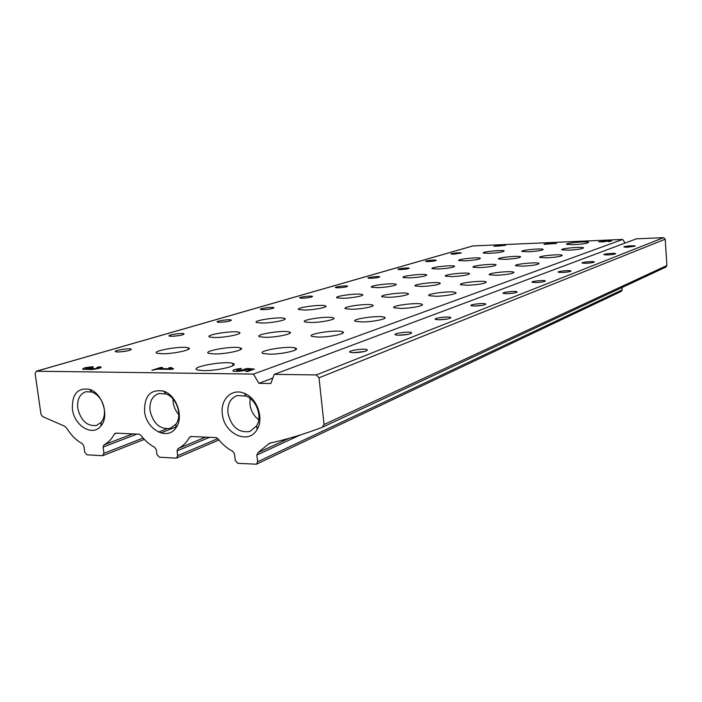 <?xml version="1.0" encoding="UTF-8"?>
<svg xmlns="http://www.w3.org/2000/svg" width="702" height="702" viewBox="0 0 702 702"><rect width="100%" height="100%" fill="white"/><g stroke="black" fill="none" stroke-linecap="round" stroke-linejoin="round"><path stroke-width="1.05" d="M271.069 442.865L268.436 444.068L257.976 452.632L256.853 455.054L257.643 461.776L256.458 464.206L237.811 463.32L235.275 460.538L234.477 453.887L232.801 451.351C227.15 448.446 222.201 444.217 217.962 438.68L216.137 437.609L190.953 436.486L189.417 437.399C186.592 442.541 182.81 446.27 178.062 448.578L205.563 437.135M178.062 448.578L177.062 450.912L177.667 455.659L176.527 458.037L175.904 458.125L159.336 457.204L156.95 454.536L156.335 449.833L154.747 447.393C149.482 444.603 144.84 440.54 140.839 435.214L139.136 434.187L115.786 433.143L114.373 434.02C111.82 438.987 108.362 442.585 104.001 444.822L103.097 447.069L103.949 453.308L102.352 455.686L86.969 454.826L84.714 452.246L83.854 446.077L82.345 443.725C76.29 440.4 71.156 435.337 66.962 428.545L64.759 426.263L42.594 416.619L40.979 414.25L35.135 373.613L36.311 371.209L253.44 374.087L258.915 383.327L270.814 383.538L274.236 374.368L636.345 238.838L663.557 237.671L665.224 239.198L666.9 265.523L665.952 267.05L322.973 426.983M274.236 374.368L316.277 374.929L319.015 377.799L324.078 424.508L322.262 427.272C304.756 433.994 287.285 439.285 269.84 443.146L268.436 444.068M622.025 287.539L622.191 289.9L621.314 291.374L256.642 464.119M472.788 245.937L622.709 239.426L625.043 243.076M93.252 366.769C85.96 367.269 82.459 368.111 82.739 369.305L88.478 369.366C91.427 370.208 104.089 367.69 100.597 366.97L98.982 366.83L96.911 367.453L97.771 367.532C97.929 368.164 96.06 368.62 92.146 368.883L91.514 368.822L92.023 368.322L93.217 367.962L85.565 368.743C85.416 368.102 87.285 367.655 91.181 367.383L93.252 366.769M171.902 369.34L173.613 368.787L170.919 367.515L168.813 367.874L170.647 368.752L159.178 368.62L162.618 367.515L160.574 367.488L151.93 370.27L157.45 369.173L171.902 369.34M247.832 371.437L254.352 369.094L247.446 368.462L243.866 369.349C242.515 370.287 240.172 370.674 236.828 370.489C236.205 369.963 237.636 369.506 241.119 369.112L241.216 368.41C234.529 369.278 231.871 370.208 233.248 371.2C238.803 371.648 243.603 370.998 247.639 369.226L250.842 369.524L245.586 371.411L247.832 371.437M499.245 245.41L493.945 246.262L505.537 245.331L496.832 246.139L499.245 245.41M556.625 243.454L546.919 243.375L543.962 244.322L556.625 243.454M609.573 241.532L611.714 240.768L606.546 240.83L598.692 241.786C602.158 242.032 605.063 241.778 607.397 241.014L609.792 240.979L608.064 241.602L609.573 241.532M203.545 370.603L197.85 370.042C187.443 367.488 224.263 360.512 232.634 363.355C240.628 365.198 217.892 370.954 203.545 370.603M573.604 244.673L566.637 244.349C564.399 243.12 587.416 240.979 588.609 242.304C587.925 243.304 582.932 244.094 573.604 244.673M428.404 261.556L425.737 261.46C423.517 260.89 436.039 259.521 436.275 260.302C435.582 260.854 432.958 261.276 428.404 261.556M400.868 269.577L398.236 269.471C395.752 268.875 408.827 267.383 409.161 268.225C408.441 268.831 405.677 269.287 400.868 269.577M370.946 278.299L368.357 278.185C365.584 277.544 379.255 275.912 379.721 276.816C378.975 277.492 376.044 277.983 370.946 278.299M338.32 287.802L335.802 287.68C332.669 287.013 347.016 285.205 347.622 286.188C346.849 286.934 343.752 287.478 338.32 287.802M302.606 298.21L300.175 298.087C296.639 297.385 311.714 295.366 312.513 296.428C311.714 297.271 308.406 297.859 302.606 298.21M263.338 309.643L261.039 309.529C257.02 308.792 272.902 306.52 273.929 307.678C273.104 308.617 269.577 309.275 263.338 309.643M219.972 322.279L217.839 322.165C213.241 321.411 230.028 318.831 231.335 320.086C230.493 321.147 226.702 321.876 219.972 322.279M171.823 336.311L169.893 336.205C164.628 335.433 182.415 332.485 184.073 333.836C183.213 335.047 179.133 335.872 171.823 336.311M118.05 351.974L116.392 351.886C110.337 351.123 129.247 347.709 131.335 349.175C130.467 350.561 126.035 351.491 118.05 351.974M453.834 254.15L451.158 254.054C449.157 253.527 461.161 252.255 461.319 252.983L453.834 254.15M265.593 337.329L259.793 336.793C252.694 334.705 284.029 329.729 289.531 332.037C294.708 333.468 277.132 337.399 265.593 337.329M215.093 337.53L209.898 337.074C202.939 335.152 233.669 330.159 239.075 332.292C244.278 333.634 226.307 337.609 215.093 337.53M362.188 321.964L355.466 321.349C349.368 319.217 379.87 314.944 384.459 317.269C388.618 318.655 373.218 321.946 362.188 321.964M311.065 322.516L305.01 321.99C298.955 320.015 328.773 315.681 333.353 317.839C337.609 319.156 321.832 322.508 311.065 322.516M304.607 310.038L298.938 309.591C293.778 307.871 321.63 304.001 325.456 305.888C329.071 307.02 314.452 309.968 304.607 310.038M351.807 309.257L345.568 308.74C340.373 306.888 368.813 303.071 372.63 305.089C376.175 306.283 361.872 309.17 351.807 309.257M401.123 308.432L394.243 307.845C389.048 305.853 418.146 302.106 421.937 304.256C425.368 305.519 411.407 308.345 401.123 308.432M262.258 323.043L256.783 322.587C250.807 320.761 280.028 316.391 284.564 318.401C288.891 319.638 272.745 323.034 262.258 323.043M269.524 354.177L263.417 353.571C254.835 351.158 288.54 345.393 295.331 348.06C301.649 349.745 282.38 354.378 269.524 354.177M214.496 353.957L209.082 353.448C200.711 351.254 233.722 345.481 240.356 347.92C246.683 349.482 226.939 354.159 214.496 353.957M162.25 353.755L157.432 353.317C149.298 351.316 181.721 345.551 188.171 347.806C194.472 349.254 174.28 353.948 162.25 353.755M318.62 337.109L312.136 336.495C304.931 334.213 336.96 329.282 342.532 331.774C347.639 333.31 330.493 337.188 318.62 337.109M546.639 257.853L539.733 257.45C537.118 256.098 560.731 253.799 562.258 255.256C561.661 256.388 556.458 257.257 546.639 257.853M504.984 259.38L498.569 259.02C495.893 257.731 518.997 255.379 520.612 256.783C520.006 257.906 514.794 258.775 504.984 259.38M464.75 260.863L458.783 260.539C456.072 259.31 478.711 256.914 480.387 258.248C479.764 259.371 474.552 260.24 464.75 260.863M568.69 250.184L561.846 249.824C559.52 248.569 582.283 246.428 583.564 247.788C582.941 248.815 577.983 249.614 568.69 250.184M409.196 277.922L403.255 277.544C399.798 276.132 424.262 273.297 426.579 274.833C426.044 276.202 420.244 277.229 409.196 277.922M522.648 266.19L515.689 265.751C512.732 264.285 537.276 261.802 539.101 263.373C538.548 264.628 533.064 265.567 522.648 266.19M479.633 267.637L473.192 267.243C470.182 265.856 494.182 263.311 496.086 264.812C495.524 266.058 490.04 266.997 479.633 267.637M438.153 269.033L432.186 268.673C429.133 267.357 452.65 264.768 454.615 266.198C454.027 267.436 448.534 268.375 438.153 269.033M467.734 285.275L460.74 284.758C456.879 283.046 483.511 280.054 486.126 281.897C485.731 283.45 479.606 284.582 467.734 285.275M342.857 298.297L337.048 297.867C332.564 296.253 359.187 292.795 362.407 294.559C365.461 295.595 352.123 298.166 342.857 298.297M388.513 297.306L382.16 296.814C377.667 295.086 404.852 291.69 408.046 293.559C411.021 294.647 397.973 297.174 388.513 297.306M436.109 296.27L429.15 295.709C424.692 293.866 452.509 290.531 455.642 292.523C458.503 293.664 445.752 296.13 436.109 296.27M421.753 286.486L415.338 286.021C411.433 284.415 437.469 281.353 440.145 283.09C439.733 284.635 433.599 285.767 421.753 286.486M377.562 287.636L371.665 287.232C367.743 285.714 393.234 282.608 395.963 284.249C398.56 285.205 386.311 287.478 377.562 287.636M496.454 275.298L489.461 274.815C486.1 273.227 511.644 270.516 513.82 272.218C513.337 273.613 507.546 274.64 496.454 275.298M451.991 276.632L445.551 276.202C442.137 274.71 467.111 271.928 469.366 273.552C468.866 274.93 463.074 275.956 451.991 276.632M528.316 251.79L521.946 251.456C519.559 250.254 541.83 248.069 543.199 249.377C542.558 250.395 537.6 251.202 528.316 251.79M489.276 253.334L483.327 253.036C480.905 251.886 502.729 249.666 504.159 250.912C503.509 251.93 498.552 252.738 489.276 253.334M253.44 374.087L622.709 239.426M258.915 383.327L272.859 378.053M627.781 247.209L624.113 247.069C622.086 246.393 635.407 245.226 635.249 246.086L627.781 247.209M607.818 254.905L604.106 254.747C601.842 254.019 615.777 252.755 615.663 253.694C614.961 254.247 612.337 254.65 607.818 254.905M586.056 263.294L582.327 263.11C579.764 262.329 594.366 260.951 594.331 261.978C593.594 262.592 590.838 263.031 586.056 263.294M562.249 272.473L558.511 272.271C555.598 271.42 570.945 269.901 570.998 271.042C570.235 271.718 567.321 272.192 562.249 272.473M536.1 282.546L532.379 282.336C529.036 281.414 545.2 279.729 545.375 280.975C544.585 281.739 541.496 282.265 536.1 282.546M507.23 293.673L503.562 293.445C499.692 292.444 516.769 290.549 517.12 291.935C516.303 292.795 513.013 293.375 507.23 293.673M475.219 306.011L471.63 305.782C467.12 304.703 485.196 302.536 485.775 304.08C484.95 305.054 481.432 305.703 475.219 306.011M439.496 319.77L436.065 319.55C430.756 318.401 449.947 315.874 450.833 317.602C450.008 318.726 446.226 319.445 439.496 319.77M399.385 335.231L396.191 335.012C389.9 333.801 410.31 330.826 411.626 332.757C410.819 334.055 406.739 334.88 399.385 335.231M354.036 352.702L351.184 352.518C343.673 351.263 365.426 347.701 367.322 349.859C366.567 351.377 362.135 352.325 354.036 352.702M72.394 409.047C71.894 394.12 77.571 387.557 89.426 389.338C102.378 392.918 109.705 416.453 100.869 426.017C92.603 437.004 74.166 425.807 72.394 409.047M222.341 413.978C220.165 399.368 232.002 387.925 244.243 393.295C256.95 397.867 264.224 418.208 257.151 429.352C248.824 445.322 223.938 434.029 222.341 413.978M144.551 411.425C144.305 395.612 150.711 388.864 163.768 391.19C176.755 395.244 184.1 417.471 175.912 427.869C167.445 440.996 146.253 429.633 144.551 411.425M150.035 410.6C149.324 401.693 152.229 396.007 158.74 393.541L165.926 393.927C176.632 397.279 182.669 415.558 175.93 424.148L170.279 428.387C159.977 429.606 153.229 423.683 150.035 410.6M178.791 414.592C175.684 411.091 173.806 406.967 173.14 402.202L172.973 398.903M227.939 413.127C227.308 404.124 230.388 398.262 237.179 395.542L246.042 396.077C256.511 399.859 262.495 416.576 256.678 425.772L250.044 431.458C238.715 433.143 231.344 427.035 227.939 413.127M258.731 419.778C253.799 415.988 250.868 410.845 249.938 404.343L250.087 398.403M103.378 405.054C105.361 411.986 104.659 417.708 101.272 422.235L96.446 425.491C87.03 426.377 80.8 420.63 77.764 408.257C76.992 399.491 79.712 393.98 85.916 391.716L91.857 392.014C96.841 393.875 100.553 397.867 103.01 403.983M104.019 407.476L102.009 401.684M353.211 352.694L364.25 351.544M398.683 335.223L408.362 334.284M438.987 319.779L447.349 319.006M474.973 306.011L482.02 305.388M507.344 293.664L513.022 293.19M536.705 282.529L540.821 282.186M563.759 272.394L565.584 272.253M119.384 351.939L127.746 350.851M173.227 336.267L180.274 335.398M221.534 322.218L227.264 321.551M265.189 309.564L269.489 309.091M305.01 298.078L307.45 297.815M606.581 241.365L606.546 240.83M605.194 241.602L605.159 241.102M609.827 241.444L609.792 240.979M546.955 243.866L546.919 243.375M499.297 246.2L499.254 245.761M247.543 369.313L247.446 368.462M244.48 370.437L244.331 369.191M244.006 370.542L243.875 369.436M250.939 370.323L250.842 369.524M171.156 369.331L170.919 367.515M170.726 369.331L170.647 368.752M159.257 369.199L159.178 368.62M160.661 368.146L160.574 367.488M99.184 368.269L98.982 366.83M189.417 437.399L191.567 436.512M316.277 374.929L663.557 237.671M319.015 377.799L665.224 239.198M324.078 424.508L666.9 265.523M257.976 452.632L289.04 438.32M256.853 455.054L300.131 435.021M257.643 461.776L622.191 289.9M177.062 450.912L209.573 437.32M177.667 455.659L217.91 438.61M114.373 434.02L116.62 433.187M104.001 444.822L132.669 433.897M103.097 447.069L136.995 434.09M103.949 453.308L143.12 438.048M158.468 432.063L166.611 428.896M36.618 371.174L473.122 245.875M92.225 369.436L92.146 368.883M90.277 369.515L90.11 368.296M86.478 369.366L86.399 368.813M176.685 457.967L218.98 439.97M103.019 455.572L144.34 439.391M160.776 432.95L176.658 426.728M36.311 371.209L472.894 245.911M165.926 393.927L163.768 391.19M175.93 424.148L175.912 427.869M246.042 396.077L244.243 393.295M256.678 425.772L257.151 429.352M91.857 392.014L89.426 389.338M101.272 422.235L100.869 426.017M513.82 272.218L513.864 272.692M455.642 292.523L455.712 293.243M486.126 281.897L486.179 282.476M342.532 331.774L342.681 333.204M295.331 348.06L295.533 349.868M421.937 304.256L422.025 305.151M384.459 317.269L384.564 318.392M469.366 273.552L469.41 274.026M440.145 283.09L440.198 283.678M408.046 293.559L408.116 294.278M240.356 347.92L240.558 349.631M372.63 305.089L372.718 305.967M333.353 317.839L333.468 318.936M289.531 332.037L289.689 333.397M395.963 284.249L396.025 284.828M362.407 294.559L362.478 295.261M426.579 274.833L426.623 275.316M188.171 347.806L188.364 349.403M284.564 318.401L284.679 319.454M325.456 305.888L325.544 306.748M366.567 350.798L367.322 349.859M411.039 333.476L411.626 332.757M450.368 318.164L450.833 317.602M485.407 304.519L485.775 304.08M130.721 349.982L131.335 349.175M183.564 334.494L184.073 333.836M230.914 320.621L231.335 320.086M273.578 308.117L273.929 307.678M232.634 363.355L232.906 365.645M236.943 371.428L236.828 370.489M100.693 367.699L100.597 366.97M97.911 368.594L97.824 367.918M91.602 369.471L91.514 368.822M85.662 369.41L85.565 368.743"/></g></svg>
